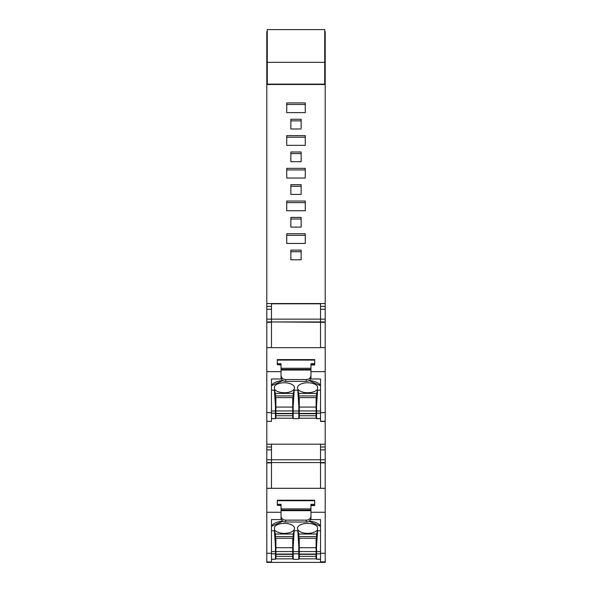 <?xml version="1.0" encoding="UTF-8"?>
<svg xmlns="http://www.w3.org/2000/svg" width="592" height="592" viewBox="0 0 592 592"><rect width="100%" height="100%" fill="white"/><g stroke="black" fill="none" stroke-linecap="round" stroke-linejoin="round"><path stroke-width="0.89" d="M290.857 259.814L290.857 251.696L301.143 251.696L301.143 259.814L290.857 259.814L290.857 250.113L301.143 250.113L301.143 259.814M290.857 194.398L290.857 186.28L301.143 186.28L301.143 194.398L290.857 194.398L290.857 184.697L301.143 184.697L301.143 194.398M286.728 145.329L286.728 137.211L305.272 137.211L305.272 145.329L286.728 145.329L286.728 135.627L305.272 135.627L305.272 145.329M301.143 128.005L301.143 119.273L290.857 119.273L290.857 128.982L290.857 120.857L301.143 120.857M305.272 104.503L305.272 112.621L286.728 112.621L286.728 104.503L305.272 104.503M286.728 178.037L286.728 169.919L305.272 169.919L305.272 178.037L286.728 178.037L286.728 168.335L305.272 168.335L305.272 178.037M286.728 210.745L286.728 202.627L305.272 202.627L305.272 210.745L286.728 210.745L286.728 201.043L305.272 201.043L305.272 210.745M286.728 243.453L286.728 235.335L305.272 235.335L305.272 243.453L286.728 243.453L286.728 233.751L305.272 233.751L305.272 243.453M290.857 161.69L290.857 153.565L301.143 153.565L301.143 161.69L290.857 161.69L290.857 151.981L301.143 151.981L301.143 161.69M290.857 227.106L290.857 218.988L301.143 218.988L301.143 227.106L301.143 217.405L290.857 217.405L290.857 227.106L301.143 227.106M287.12 562.4L325.208 562.4L266.792 562.4L325.208 562.4L320.531 562.067L320.531 519.598L310.955 519.598L310.955 510.667L281.045 510.667L281.045 516.054A4.669 4.077 -0 0 0 285.721 520.131L306.279 520.131A4.669 4.077 -0 0 0 310.955 516.054M325.208 538.713L325.208 462.559L271.469 462.559L271.469 488.304L271.469 462.892L266.792 462.892L266.792 553.254L266.8 488.304L325.208 488.304L325.2 512.272L310.955 512.272L310.955 517.933A4.669 4.077 -0 0 1 306.279 521.996L285.721 521.996L285.721 520.131M324.734 31.583L325.208 31.583L325.208 371.45M301.143 128.982L290.857 128.982M286.728 112.621L286.728 102.919L305.272 102.919L305.272 112.621M325.208 421.23L320.531 421.23L320.531 412.631L325.208 412.631L325.208 444.185L266.792 444.185L266.792 462.892M266.792 319.147L271.469 319.147L271.469 321.937L271.469 319.147L320.531 319.147L320.531 303.792L271.469 303.792L271.469 319.147L271.469 309.246L266.792 309.246L266.792 412.631L266.8 347.674L325.208 347.674L325.2 371.643L310.955 371.643L310.955 375.432L310.955 370.044L281.045 370.044L281.045 375.432A4.669 4.077 -0 0 0 285.721 379.509L306.279 379.509A4.669 4.077 -0 0 0 310.955 375.432L310.955 377.296M271.469 421.437L266.792 421.23L266.792 444.185M325.208 462.559L325.208 444.185M325.208 303.541L266.792 303.541L266.792 45.547L267.266 45.547M266.792 309.246L266.792 303.541M275.443 548.784L275.909 548.784M292.729 548.784L293.195 548.784M298.805 548.784L299.271 548.784M316.091 548.784L316.557 548.784M325.208 84.501L266.792 84.501M271.469 562.067L266.792 561.86L266.792 562.4M275.909 549.924L275.443 549.924M316.557 549.924L316.091 549.924M325.208 75.258L324.734 75.258M325.208 45.547L324.734 45.547M266.792 75.258L267.266 75.258M324.734 62.323L267.266 62.323L267.266 29.6L324.734 29.6L324.734 84.501M267.266 62.323L267.266 84.131L324.734 84.131M267.266 84.131L267.266 84.501M271.469 444.422L271.469 462.559L320.531 462.559L320.531 459.769L320.531 462.892L325.208 462.892M320.531 444.422L320.531 459.769L320.531 449.876L325.208 449.876M320.531 488.304L320.531 462.892L320.531 488.304M282.983 521.226A13.083 6.394 180 0 0 271.469 526.288L282.983 521.226M271.469 530.787L274.414 530.787L275.443 534.051L293.195 534.051L294.224 530.787L297.776 530.787L298.805 534.051L316.557 534.051L317.586 530.787L320.531 530.787M320.531 526.288A13.083 6.394 180 0 0 309.017 521.226L320.531 526.288M274.503 529.759C275.953 531.831 278.891 533.022 283.331 533.34A10.219 4.995 180 0 0 284.086 533.362A10.219 4.995 180 0 0 284.552 533.362A10.219 4.995 180 0 0 294.535 528.367A10.219 4.995 180 0 0 284.552 523.38A10.219 4.995 180 0 0 283.331 523.402C278.899 523.713 275.953 524.904 274.503 526.976L274.503 529.759L274.503 526.976M307.448 533.362A10.219 4.995 180 0 0 307.699 533.362L307.914 533.362C312.709 533.177 315.899 531.979 317.497 529.759L317.497 526.976C315.854 524.719 312.591 523.52 307.699 523.38A10.219 4.995 180 0 0 297.465 528.367A10.219 4.995 180 0 0 307.448 533.362M274.414 530.787L275.443 546.542L275.443 559.27L271.469 559.151M275.443 548.621L275.909 548.621M292.729 548.621L293.195 548.621M298.805 548.621L299.271 548.621M316.091 548.621L316.557 548.621M320.531 559.151L316.557 559.151L316.557 536.537L298.805 536.537L298.805 534.051M317.586 530.787L316.557 546.542M275.443 546.542L275.443 534.051M275.443 536.537L293.195 536.537L293.195 534.051M294.224 530.787L293.195 546.542L293.195 536.537M293.195 546.542L293.195 553.831L298.805 553.831L298.805 536.537M297.776 530.787L298.805 546.542M316.557 534.051L316.557 536.537M317.497 526.976L317.497 529.759M316.091 544.64L316.557 544.64M298.805 544.64L299.271 544.64M293.195 553.831L293.195 559.27L298.805 559.27L298.805 553.831M292.729 544.64L293.195 544.64M275.443 544.64L275.909 544.64M293.195 538.246L275.443 538.246M316.557 538.246L298.805 538.246M275.443 543.042L275.909 543.042M292.729 543.042L293.195 543.042M298.805 543.042L299.271 543.042M316.091 543.042L316.557 543.042M281.045 517.8L281.045 512.272L266.8 512.272M271.469 561.86L271.469 519.598L281.045 519.598L281.045 516.054M310.955 510.667L310.955 504.317L314.692 504.317L314.692 500.233L277.308 500.233L277.308 504.317L281.045 504.317L281.045 510.667M271.469 553.254L266.792 553.254L266.792 561.86M281.045 505.302L277.308 505.302L281.045 505.598M310.955 505.598L314.692 505.598L314.692 504.317M277.308 504.317L277.308 505.302M281.045 517.933A4.669 4.077 -0 0 0 285.721 521.996M310.955 505.302L314.692 505.302M320.531 562.067L325.208 562.067L325.208 553.254L320.531 553.254M325.208 553.254L325.208 512.272M266.792 462.559L271.469 462.559L271.469 449.876L266.792 449.876M325.208 561.86L320.531 561.86M275.909 551.574L275.909 554.038L292.729 554.038L292.729 551.574L275.909 551.574L275.909 538.246M292.729 556.369L292.729 558.833L275.909 558.833L275.909 556.369L292.729 556.369L292.729 554.038M275.909 554.038L275.909 556.369M292.729 538.246L292.729 551.574M292.729 547.704L275.909 547.704M275.909 554.334L292.729 554.334M299.271 551.574L299.271 554.038L316.091 554.038L316.091 551.574L299.271 551.574L299.271 538.246M316.091 556.369L316.091 558.833L299.271 558.833L299.271 556.369L316.091 556.369L316.091 554.038M299.271 554.038L299.271 556.369M316.091 538.246L316.091 551.574M316.091 547.704L299.271 547.704M299.271 554.334L316.091 554.334M325.208 319.147L320.531 319.147L320.531 322.27L271.469 321.937L271.469 347.674L271.469 322.27L266.792 322.27M325.208 309.246L320.531 309.246L320.531 347.674L320.531 322.27L325.208 322.27M282.983 380.604A13.083 6.394 180 0 0 271.469 385.658L282.983 380.604M271.469 390.158L274.414 390.158L275.443 393.421L293.195 393.421L294.224 390.158L297.776 390.158L298.805 393.421L316.557 393.421L317.586 390.158L320.531 390.158M320.531 385.658A13.083 6.394 180 0 0 309.017 380.604L320.531 385.658M274.503 389.136C275.953 391.208 278.891 392.4 283.331 392.718A10.219 4.995 180 0 0 284.086 392.74A10.219 4.995 180 0 0 284.552 392.74A10.219 4.995 180 0 0 294.535 387.745A10.219 4.995 180 0 0 284.552 382.758A10.219 4.995 180 0 0 283.331 382.78C278.899 383.091 275.953 384.282 274.503 386.354L274.503 389.136L274.503 386.354M307.448 392.74A10.219 4.995 180 0 0 307.699 392.74L307.914 392.74C312.709 392.555 315.899 391.356 317.497 389.136L317.497 386.354C315.854 384.097 312.591 382.898 307.699 382.75A10.219 4.995 180 0 0 297.465 387.745A10.219 4.995 180 0 0 307.448 392.74M274.414 390.158L275.443 405.92L275.443 418.648L271.469 418.529M275.443 407.992L275.909 407.992M292.729 407.992L293.195 407.992M298.805 407.992L299.271 407.992M316.091 407.992L316.557 407.992M320.531 418.529L316.557 418.529L316.557 395.915L298.805 395.915L298.805 393.421M317.586 390.158L316.557 405.92M275.443 405.92L275.443 393.421M275.443 395.915L293.195 395.915L293.195 393.421M294.224 390.158L293.195 405.92L293.195 395.915M293.195 405.92L293.195 413.209L298.805 413.209L298.805 395.915M297.776 390.158L298.805 405.92M316.557 393.421L316.557 395.915M317.497 386.354L317.497 389.136M316.091 404.018L316.557 404.018M298.805 404.018L299.271 404.018M293.195 413.209L293.195 418.648L298.805 418.648L298.805 413.209M292.729 404.018L293.195 404.018M275.443 404.018L275.909 404.018M293.195 397.624L275.443 397.624M316.557 397.624L298.805 397.624M275.443 402.419L275.909 402.419M292.729 402.419L293.195 402.419M298.805 402.419L299.271 402.419M316.091 402.419L316.557 402.419M281.045 377.296L281.045 375.432M310.955 370.044L310.955 363.688L314.692 363.688L314.692 359.61L277.308 359.61L277.308 363.688L281.045 363.688L281.045 370.044M266.8 371.643L281.045 371.643L281.045 377.023M320.531 412.631L320.531 378.976L310.955 378.976L310.955 377.311A4.669 4.077 -0 0 1 306.279 381.374L285.721 381.374A4.669 4.077 -0 0 1 281.045 377.311L281.045 378.976L271.469 378.976L271.469 412.631L266.792 412.631L266.792 421.23M281.045 364.679L277.308 364.679L281.045 364.975M310.955 364.975L314.692 364.975L314.692 363.688M277.308 363.688L277.308 364.679M271.469 421.23L271.469 412.631M310.955 364.679L314.692 364.679M325.208 412.631L325.208 371.643M320.531 421.437L325.208 421.437L320.531 421.23M275.909 410.952L275.909 413.416L292.729 413.416L292.729 410.952L275.909 410.952L275.909 397.624M292.729 415.747L292.729 418.211L275.909 418.211L275.909 415.747L292.729 415.747L292.729 413.416M275.909 413.416L275.909 415.747M292.729 397.624L292.729 410.952M292.729 407.074L275.909 407.074M275.909 413.712L292.729 413.712M299.271 410.952L299.271 413.416L316.091 413.416L316.091 410.952L299.271 410.952L299.271 397.624M316.091 415.747L316.091 418.211L299.271 418.211L299.271 415.747L316.091 415.747L316.091 413.416M299.271 413.416L299.271 415.747M316.091 397.624L316.091 410.952M316.091 407.074L299.271 407.074M299.271 413.712L316.091 413.712M266.792 45.547L266.792 32.582L267.266 32.582M266.792 32.582L266.792 31.583L267.266 31.583M325.208 32.582L324.734 32.582M316.557 550.508L316.091 550.508M299.271 550.508L298.805 550.508M293.195 550.508L292.729 550.508M275.909 550.508L275.443 550.508M266.792 459.769L325.208 459.769M275.443 551.618L271.469 551.618M271.469 553.831L275.443 553.831M316.557 551.618L320.531 551.618M316.557 553.831L320.531 553.831M293.195 551.618L298.805 551.618M314.692 500.714L277.308 500.714M310.955 508.898L281.045 508.898M310.955 510.075L281.045 510.075M306.279 521.996L306.279 520.131M266.792 321.937L325.208 321.937M275.443 410.996L271.469 410.996M271.469 413.209L275.443 413.209M316.557 410.996L320.531 410.996M316.557 413.209L320.531 413.209M293.195 410.996L298.805 410.996M314.692 360.091L277.308 360.091M310.955 368.276L281.045 368.276M310.955 369.445L281.045 369.445M285.721 381.374L285.721 379.509M306.279 381.374L306.279 379.509M267.266 29.6L324.734 29.6M292.729 549.79L293.195 549.79M298.805 549.79L299.271 549.79M271.469 559.27L275.443 559.27M316.557 559.27L320.531 559.27M293.195 559.27L298.805 559.27M314.692 500.233L277.308 500.233M271.469 447.004L266.792 447.004M325.208 447.004L320.531 447.004M271.469 418.648L275.443 418.648M316.557 418.648L320.531 418.648M293.195 418.648L298.805 418.648M314.692 359.61L277.308 359.61M271.469 306.382L266.792 306.382M325.208 306.382L320.531 306.382"/></g></svg>
